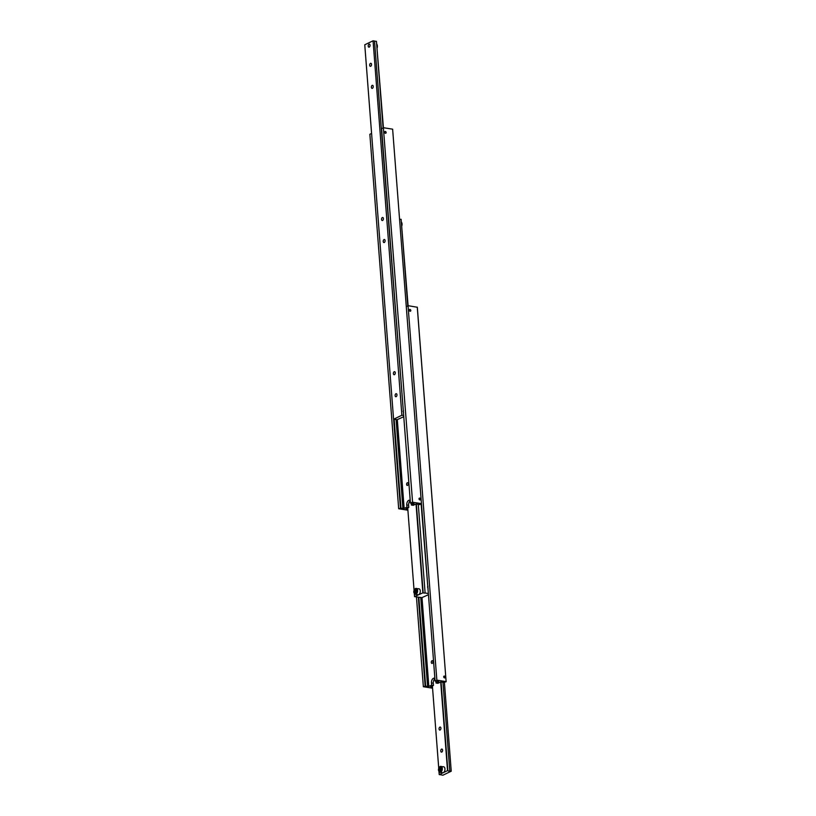 <?xml version="1.0" encoding="UTF-8"?>
<svg xmlns="http://www.w3.org/2000/svg" width="816" height="816" viewBox="0 0 816 816"><rect width="100%" height="100%" fill="white"/><g stroke="black" fill="none" stroke-linecap="round" stroke-linejoin="round"><path stroke-width="1.22" d="M420.73 597.373L427.574 686.256L426.197 686.307L425.636 686.011L418.832 597.312M411.213 503.146L411.356 505.033L413.212 505.328L415.976 503.992L419.679 504.584L421.454 503.737L392.639 129.275L435.091 681.095L437.529 681.36M431.297 662.439A1.387 0.816 99 0 1 432.337 660.674A1.387 0.816 99 0 1 432.959 661.643A1.387 0.816 99 0 1 431.909 663.418A1.387 0.816 99 0 1 431.297 662.439M409.275 310.223A0.959 0.714 -115.6 0 1 410.805 310.468A0.959 0.714 -115.6 0 1 409.275 310.223M435.887 681.136L436.03 683.012L437.886 683.308L440.65 681.972L443.833 682.36M432.511 687.307L431.888 686.174M443.71 676.872A0.959 0.714 -115.6 0 1 445.24 677.117A0.959 0.714 -115.6 0 1 443.71 676.872M434.918 678.82A3.713 2.183 -81 0 0 433.286 683.227L433.459 685.43L430.685 686.756L431.95 686.96M433.459 685.43L431.603 685.134L431.429 682.931A3.713 2.183 99 0 1 433.378 678.341A3.713 2.183 99 0 1 434.234 678.208A3.713 2.183 99 0 1 434.897 678.514M436.866 680.248L408.051 305.786L436.866 680.248L435.091 681.095M408.051 305.786L406.286 306.632M417.262 307.142L446.138 681.717L417.323 307.255L408.439 305.745M432.572 688.194L423.361 686.725L416.425 596.669M423.361 686.725L425.646 685.95M418.312 597.23L425.126 685.868M427.574 686.256L428.839 686.46L431.603 685.134M446.138 681.717L443.843 682.482M436.03 683.012L438.804 681.686L437.539 681.482M437.254 680.197L446.077 681.605M422.015 597.781L428.839 686.46M427.513 586.99L427.982 586.327L427.513 586.99L428.114 588.091M428.38 593.783L421.117 503.9M399.575 219.331L401.115 219.32L407.786 305.918M414.314 593.609L414.548 596.629L421.617 597.638M418.271 504.115L425.116 593.008L423.739 593.059L423.178 592.763L416.364 504.053M416.344 590.927L416.262 591.957M414.171 593.048A3.019 1.775 -81 0 0 415.334 594.334C413.222 592.783 413.263 590.835 415.456 588.509L418.955 588.795A3.019 1.775 99 0 1 420.281 590.917A3.019 1.775 99 0 1 418.7 594.64A3.019 1.775 99 0 1 418.006 594.752L415.334 594.334A3.019 1.775 -81 0 0 416.027 594.211A3.019 1.775 -81 0 0 417.608 590.488A3.019 1.775 -81 0 0 416.282 588.377A3.019 1.775 -81 0 0 415.589 588.489M414.742 592.467L415.395 589.774L416.282 590.141L416.405 591.671L415.63 592.834L414.742 592.467L415.762 592.63M414.63 590.937L416.109 591.172M414.548 596.629L423.188 592.702M416.027 504.002L422.851 592.651M407.725 507.95L414.069 590.376M428.451 594.701L421.627 597.751M425.116 593.008L428.002 593.467M408.102 305.786L401.115 219.32M438.845 771.028A3.019 1.775 -81 0 0 440.018 772.313C437.896 770.763 437.937 768.825 440.14 766.489L443.629 766.775A3.019 1.775 99 0 1 444.955 768.896A3.019 1.775 99 0 1 443.374 772.619A3.019 1.775 99 0 1 442.68 772.732L440.018 772.313A3.019 1.775 -81 0 0 440.711 772.201A3.019 1.775 -81 0 0 442.292 768.468A3.019 1.775 -81 0 0 440.966 766.357A3.019 1.775 -81 0 0 440.273 766.469M441.028 768.907L440.946 769.937M440.905 728.127A1.54 0.908 99 0 1 439.742 730.085A1.54 0.908 99 0 1 439.069 729.004A1.54 0.908 99 0 1 440.232 727.046A1.54 0.908 99 0 1 440.905 728.127M442.598 750.149A1.54 0.908 99 0 1 441.446 752.117A1.54 0.908 99 0 1 440.762 751.036A1.54 0.908 99 0 1 441.925 749.068A1.54 0.908 99 0 1 442.598 750.149M440.711 681.982L447.535 770.63L439.222 774.608L441.476 774.853M442.955 682.094L449.789 770.987L448.412 771.038L447.851 770.743L441.048 682.043M449.789 770.987L451.238 771.222L442.935 775.2L441.487 774.965M451.238 771.222L444.414 682.543M439.222 774.608L438.988 771.589M438.743 768.356L432.398 685.93M439.304 768.917L440.079 767.764L440.966 768.121L440.314 770.814L439.416 770.447L439.304 768.917L440.783 769.151M439.416 770.447L440.446 770.61M396.056 419.393L402.9 508.276L401.523 508.327L400.962 508.031L394.148 419.332M383.377 127.806L412.58 502.217L383.377 127.806L381.602 128.653L410.417 503.115L412.855 503.38M406.613 484.459A1.387 0.816 99 0 1 407.663 482.695A1.387 0.816 99 0 1 408.275 483.664A1.387 0.816 99 0 1 407.225 485.438A1.387 0.816 99 0 1 406.613 484.459M384.601 132.243A0.959 0.714 -115.6 0 1 386.131 132.488A0.959 0.714 -115.6 0 1 384.601 132.243M407.827 509.327L407.215 508.195M419.036 498.892A0.959 0.714 -115.6 0 1 420.566 499.137A0.959 0.714 -115.6 0 1 419.036 498.892M410.244 500.84A3.713 2.183 -81 0 0 408.612 505.247L408.775 507.45L406.011 508.776L407.276 508.97M408.775 507.45L406.929 507.154L406.756 504.951A3.713 2.183 99 0 1 408.704 500.361A3.713 2.183 99 0 1 409.55 500.228A3.713 2.183 99 0 1 410.224 500.534M410.417 503.115L412.192 502.268M392.588 129.163L383.765 127.765M407.898 510.214L398.677 508.745L369.862 134.283L371.586 133.457M398.677 508.745L400.972 507.97M393.628 419.251L400.452 507.889M402.9 508.276L404.155 508.48L406.929 507.154M411.356 505.033L414.12 503.707L412.865 503.503M412.58 502.217L421.403 503.625M397.331 419.801L404.155 508.48M368.24 46.084A1.499 0.877 99 0 1 368.669 44.533A1.499 0.877 99 0 1 370.036 45.227A1.54 0.908 99 0 1 368.893 47.175A1.54 0.908 99 0 1 368.22 46.094A1.54 0.908 99 0 1 369.383 44.135A1.54 0.908 99 0 1 370.056 45.217A1.499 0.877 99 0 1 369.413 46.971A1.499 0.877 99 0 1 368.342 46.573A1.499 0.877 99 0 1 368.24 46.084M368.669 44.533L368.689 44.513A1.54 0.908 99 0 1 368.689 44.513A1.54 0.908 99 0 1 369.393 44.135M383.245 241.475A1.54 0.908 99 0 1 384.407 239.506A1.54 0.908 99 0 1 385.091 240.587A1.54 0.908 99 0 1 383.928 242.556A1.54 0.908 99 0 1 383.245 241.475M381.551 219.443A1.54 0.908 99 0 1 382.714 217.484A1.54 0.908 99 0 1 383.398 218.566A1.54 0.908 99 0 1 382.235 220.524A1.54 0.908 99 0 1 381.551 219.443M403.002 411.213L403.471 410.55L403.002 411.213L403.604 412.315M371.382 87.281A1.54 0.908 99 0 1 372.545 85.323A1.54 0.908 99 0 1 373.228 86.404A1.54 0.908 99 0 1 372.065 88.373A1.54 0.908 99 0 1 371.382 87.281M369.689 65.26A1.54 0.908 99 0 1 370.852 63.291A1.54 0.908 99 0 1 371.535 64.372A1.54 0.908 99 0 1 370.372 66.341A1.54 0.908 99 0 1 369.689 65.26M393.414 373.636A1.54 0.908 99 0 1 394.577 371.668A1.54 0.908 99 0 1 395.26 372.749A1.54 0.908 99 0 1 394.097 374.717A1.54 0.908 99 0 1 393.414 373.636M395.117 395.658A1.54 0.908 99 0 1 396.28 393.7A1.54 0.908 99 0 1 396.953 394.781A1.54 0.908 99 0 1 395.791 396.739A1.54 0.908 99 0 1 395.117 395.658M403.696 415.803L374.513 41.035L373.065 40.8L364.762 44.778L393.577 419.24L396.943 419.659M374.524 41.147L376.441 41.33L383.102 127.939M383.428 127.806L376.441 41.33M393.577 419.24L401.88 415.252L403.328 415.487M373.065 40.8L401.88 415.252M403.767 416.721L396.943 419.771M368.914 47.175A1.54 0.908 99 0 1 368.353 46.604A1.54 0.908 99 0 1 368.353 46.583M431.429 682.931L433.286 683.227M401.829 222.952A2.642 1.55 99 0 1 401.921 225.41M401.696 222.595A3.019 1.775 99 0 1 401.992 223.788A3.019 1.775 99 0 1 401.9 225.155M415.711 593.813A2.642 1.55 -81 0 0 417.088 590.549A2.642 1.55 -81 0 0 415.324 588.795A2.642 1.55 -81 0 0 413.936 592.059A2.642 1.55 -81 0 0 415.711 593.813M415.344 588.642A3.019 1.775 -81 0 0 414.773 589.223M440.385 771.793A2.642 1.55 -81 0 0 441.772 768.529A2.642 1.55 -81 0 0 439.997 766.775A2.642 1.55 -81 0 0 438.61 770.039A2.642 1.55 -81 0 0 440.385 771.793M440.018 766.622A3.019 1.775 -81 0 0 439.447 767.203M406.756 504.951L408.612 505.247M377.155 44.972A2.642 1.55 99 0 1 377.237 47.43M377.023 44.615A3.019 1.775 99 0 1 377.308 45.808A3.019 1.775 99 0 1 377.216 47.175M401.931 225.624L401.686 222.391M377.257 47.644L377.012 44.411"/></g></svg>
